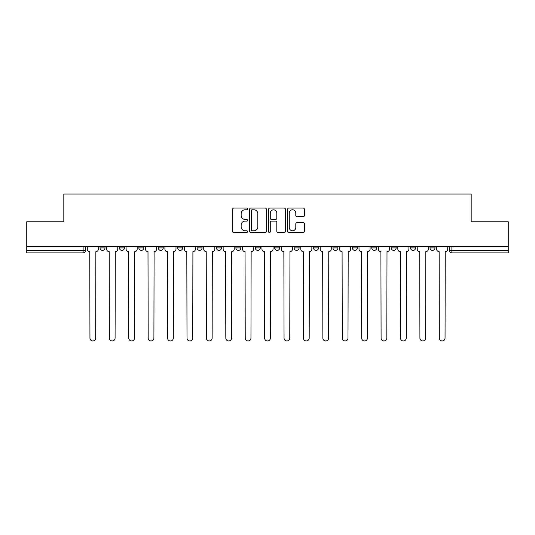 <?xml version="1.0" encoding="UTF-8"?>
<svg xmlns="http://www.w3.org/2000/svg" width="535" height="535" viewBox="0 0 535 535"><rect width="100%" height="100%" fill="white"/><g stroke="black" fill="none" stroke-linecap="round" stroke-linejoin="round"><path stroke-width="0.8" d="M247.591 208.924A0.856 0.856 0 0 0 246.742 208.068L233.762 208.068A1.224 1.224 0 0 0 232.544 209.292L232.544 231.274A1.224 1.224 0 0 0 233.762 232.498L246.742 232.498A0.856 0.856 0 0 0 247.591 231.642A0.856 0.856 0 0 0 246.742 230.786L245.057 230.786A3.905 3.905 0 0 1 241.151 226.88L241.151 225.048A3.905 3.905 0 0 1 245.057 221.136L246.742 221.136A0.856 0.856 0 0 0 247.591 220.286A0.856 0.856 0 0 0 246.742 219.43L245.057 219.43A3.905 3.905 0 0 1 241.151 215.518L241.151 213.686A3.905 3.905 0 0 1 245.057 209.78L246.742 209.78A0.856 0.856 0 0 0 247.591 208.924M313.537 246.535L313.537 247.906L318.512 247.906A2.488 2.488 0 0 1 316.024 250.393A2.488 2.488 0 0 1 313.537 247.906L313.537 246.535M255.309 246.535L255.309 247.906L260.284 247.906A2.488 2.488 0 0 1 257.796 250.393A2.488 2.488 0 0 1 255.309 247.906L255.309 246.535M216.488 246.535L216.488 247.906L221.463 247.906A2.488 2.488 0 0 1 218.975 250.393A2.488 2.488 0 0 1 216.488 247.906L216.488 246.535M197.081 246.535L197.081 247.906L202.056 247.906A2.488 2.488 0 0 1 199.568 250.393A2.488 2.488 0 0 1 197.081 247.906L197.081 246.535M158.26 246.535L158.26 247.906L163.235 247.906A2.488 2.488 0 0 1 160.747 250.393A2.488 2.488 0 0 1 158.26 247.906L158.26 246.535M303.191 216.682A1.224 1.224 0 0 0 304.415 215.458L304.415 209.292A1.224 1.224 0 0 0 303.191 208.068L288.78 208.068A1.224 1.224 0 0 0 287.556 209.292L287.556 231.274A1.224 1.224 0 0 0 288.78 232.498L303.191 232.498A1.224 1.224 0 0 0 304.415 231.274L304.415 223.824A1.224 1.224 0 0 0 303.191 222.607L297.025 222.607A1.224 1.224 0 0 0 295.801 223.824L295.801 227.522A3.27 3.27 0 0 1 292.538 230.786A3.27 3.27 0 0 1 289.268 227.522L289.268 213.05A3.27 3.27 0 0 1 292.538 209.78A3.27 3.27 0 0 1 295.801 213.05L295.801 215.458A1.224 1.224 0 0 0 297.025 216.682L303.191 216.682M26.75 246.535L26.75 221.778L63.825 221.778L63.825 194.031L471.174 194.031L471.174 221.778L508.25 221.778L508.25 246.535L26.75 246.535L26.75 250.393L85.6 250.393L85.6 246.535L85.6 250.393A2.488 2.488 0 0 1 83.112 252.881L26.75 252.881L26.75 250.393M266.43 209.292A1.224 1.224 0 0 0 265.213 208.068L250.801 208.068A1.224 1.224 0 0 0 249.577 209.292L249.577 231.274A1.224 1.224 0 0 0 250.801 232.498L265.213 232.498A1.224 1.224 0 0 0 266.43 231.274L266.43 209.292M269.787 208.068L284.199 208.068A1.224 1.224 0 0 1 285.423 209.292L285.423 231.274A1.224 1.224 0 0 1 284.199 232.498L278.033 232.498A1.224 1.224 0 0 1 276.809 231.274L276.809 222.359A1.224 1.224 0 0 0 275.592 221.136L271.499 221.136A1.224 1.224 0 0 0 270.275 222.359L270.275 231.642A0.856 0.856 0 0 1 269.426 232.498A0.856 0.856 0 0 1 268.57 231.642L268.57 209.292A1.224 1.224 0 0 1 269.787 208.068M449.4 246.535L449.4 250.393L508.25 250.393L508.25 252.881L451.888 252.881A2.488 2.488 0 0 1 449.4 250.393M508.25 246.535L508.25 250.393M434.968 246.535L434.968 247.906A2.488 2.488 0 0 1 432.481 250.393A2.488 2.488 0 0 1 429.993 247.906L434.968 247.906A2.488 2.488 0 0 1 432.481 250.393M429.993 246.535L429.993 247.906M415.561 246.535L415.561 247.906A2.488 2.488 0 0 1 413.067 250.393A2.488 2.488 0 0 1 410.579 247.906L415.561 247.906M410.579 246.535L410.579 247.906M396.147 246.535L396.147 247.906A2.488 2.488 0 0 1 393.66 250.393A2.488 2.488 0 0 1 391.172 247.906L396.147 247.906M391.172 246.535L391.172 247.906M376.74 246.535L376.74 247.906A2.488 2.488 0 0 1 374.253 250.393A2.488 2.488 0 0 1 371.765 247.906L376.74 247.906M371.765 246.535L371.765 247.906M357.333 246.535L357.333 247.906A2.488 2.488 0 0 1 354.839 250.393A2.488 2.488 0 0 1 352.351 247.906A2.488 2.488 0 0 0 354.839 250.393M352.351 246.535L352.351 247.906L357.333 247.906M337.919 246.535L337.919 247.906A2.488 2.488 0 0 1 335.432 250.393A2.488 2.488 0 0 1 332.944 247.906A2.488 2.488 0 0 0 335.432 250.393M332.944 246.535L332.944 247.906L337.919 247.906M318.512 246.535L318.512 247.906A2.488 2.488 0 0 1 316.024 250.393M299.105 246.535L299.105 247.906A2.488 2.488 0 0 1 296.611 250.393A2.488 2.488 0 0 1 294.123 247.906L299.105 247.906M294.123 246.535L294.123 247.906M279.691 246.535L279.691 247.906A2.488 2.488 0 0 1 277.204 250.393A2.488 2.488 0 0 1 274.716 247.906L279.691 247.906L279.691 246.535M274.716 246.535L274.716 247.906M260.284 246.535L260.284 247.906M240.877 246.535L240.877 247.906A2.488 2.488 0 0 1 238.389 250.393A2.488 2.488 0 0 1 235.895 247.906L240.877 247.906L240.877 246.535M235.895 246.535L235.895 247.906M221.463 246.535L221.463 247.906L221.463 246.535M202.056 247.906L202.056 246.535L202.056 247.906A2.488 2.488 0 0 1 199.568 250.393M182.649 246.535L182.649 247.906A2.488 2.488 0 0 1 180.161 250.393A2.488 2.488 0 0 1 177.667 247.906A2.488 2.488 0 0 0 180.161 250.393A2.488 2.488 0 0 0 182.649 247.906L182.649 246.535M177.667 246.535L177.667 247.906L182.649 247.906M163.235 246.535L163.235 247.906M143.828 246.535L143.828 247.906A2.488 2.488 0 0 1 141.34 250.393A2.488 2.488 0 0 1 138.853 247.906A2.488 2.488 0 0 0 141.34 250.393A2.488 2.488 0 0 0 143.828 247.906L138.853 247.906L138.853 246.535M119.439 246.535L119.439 247.906L124.421 247.906L124.421 246.535L124.421 247.906A2.488 2.488 0 0 1 121.933 250.393A2.488 2.488 0 0 1 119.439 247.906A2.488 2.488 0 0 0 121.933 250.393M100.032 246.535L100.032 247.906L105.007 247.906L105.007 246.535L105.007 247.906A2.488 2.488 0 0 1 102.519 250.393A2.488 2.488 0 0 1 100.032 247.906A2.488 2.488 0 0 0 102.519 250.393M83.112 246.535L83.112 252.881A2.488 2.488 0 0 0 85.6 250.393M252.145 209.78A0.856 0.856 0 0 0 251.289 210.636L251.289 229.93A0.856 0.856 0 0 0 252.145 230.786L253.911 230.786A3.905 3.905 0 0 0 257.823 226.88L257.823 213.686A3.905 3.905 0 0 0 253.911 209.78L252.145 209.78M276.809 213.111A3.27 3.27 0 0 0 273.546 209.84A3.27 3.27 0 0 0 270.275 213.111L270.275 218.206A1.224 1.224 0 0 0 271.499 219.43L275.592 219.43A1.224 1.224 0 0 0 276.809 218.206L276.809 213.111M87.279 246.535L87.279 249.149A2.488 2.488 0 0 0 89.766 251.637L89.954 338.107A2.862 2.862 0 0 0 92.816 340.969A2.862 2.862 0 0 0 95.678 338.107L95.865 251.637A2.488 2.488 0 0 0 98.353 249.149L98.353 246.535M106.686 246.535L106.686 249.149A2.488 2.488 0 0 0 109.18 251.637L109.361 338.107A2.862 2.862 0 0 0 112.223 340.969A2.862 2.862 0 0 0 115.085 338.107L115.272 251.637A2.488 2.488 0 0 0 117.76 249.149L117.76 246.535M126.099 246.535L126.099 249.149A2.488 2.488 0 0 0 128.587 251.637L128.774 338.107A2.862 2.862 0 0 0 131.637 340.969A2.862 2.862 0 0 0 134.499 338.107L134.686 251.637A2.488 2.488 0 0 0 137.174 249.149L137.174 246.535M145.507 246.535L145.507 249.149A2.488 2.488 0 0 0 147.994 251.637L148.182 338.107A2.862 2.862 0 0 0 151.044 340.969A2.862 2.862 0 0 0 153.906 338.107L154.093 251.637A2.488 2.488 0 0 0 156.581 249.149L156.581 246.535M164.914 246.535L164.914 249.149A2.488 2.488 0 0 0 167.408 251.637L167.589 338.107A2.862 2.862 0 0 0 170.451 340.969A2.862 2.862 0 0 0 173.313 338.107L173.5 251.637A2.488 2.488 0 0 0 175.988 249.149L175.988 246.535M184.328 246.535L184.328 249.149A2.488 2.488 0 0 0 186.815 251.637L187.003 338.107A2.862 2.862 0 0 0 189.865 340.969A2.862 2.862 0 0 0 192.727 338.107L192.914 251.637A2.488 2.488 0 0 0 195.402 249.149L195.402 246.535M203.735 246.535L203.735 249.149A2.488 2.488 0 0 0 206.222 251.637L206.41 338.107A2.862 2.862 0 0 0 209.272 340.969A2.862 2.862 0 0 0 212.134 338.107L212.321 251.637A2.488 2.488 0 0 0 214.809 249.149L214.809 246.535M223.142 246.535L223.142 249.149A2.488 2.488 0 0 0 225.636 251.637L225.817 338.107A2.862 2.862 0 0 0 228.679 340.969A2.862 2.862 0 0 0 231.541 338.107L231.729 251.637A2.488 2.488 0 0 0 234.216 249.149L234.216 246.535M242.556 246.535L242.556 249.149A2.488 2.488 0 0 0 245.043 251.637L245.231 338.107A2.862 2.862 0 0 0 248.093 340.969A2.862 2.862 0 0 0 250.955 338.107L251.136 251.637A2.488 2.488 0 0 0 253.63 249.149L253.63 246.535M261.963 246.535L261.963 249.149A2.488 2.488 0 0 0 264.45 251.637L264.638 338.107A2.862 2.862 0 0 0 267.5 340.969A2.862 2.862 0 0 0 270.362 338.107L270.549 251.637A2.488 2.488 0 0 0 273.037 249.149L273.037 246.535M281.37 246.535L281.37 249.149A2.488 2.488 0 0 0 283.864 251.637L284.045 338.107A2.862 2.862 0 0 0 286.907 340.969A2.862 2.862 0 0 0 289.769 338.107L289.957 251.637A2.488 2.488 0 0 0 292.444 249.149L292.444 246.535M300.784 246.535L300.784 249.149A2.488 2.488 0 0 0 303.271 251.637L303.459 338.107A2.862 2.862 0 0 0 306.321 340.969A2.862 2.862 0 0 0 309.183 338.107L309.364 251.637A2.488 2.488 0 0 0 311.858 249.149L311.858 246.535M320.191 246.535L320.191 249.149A2.488 2.488 0 0 0 322.679 251.637L322.866 338.107A2.862 2.862 0 0 0 325.728 340.969A2.862 2.862 0 0 0 328.59 338.107L328.778 251.637A2.488 2.488 0 0 0 331.265 249.149L331.265 246.535M339.598 246.535L339.598 249.149A2.488 2.488 0 0 0 342.086 251.637L342.273 338.107A2.862 2.862 0 0 0 345.135 340.969A2.862 2.862 0 0 0 347.997 338.107L348.185 251.637A2.488 2.488 0 0 0 350.672 249.149L350.672 246.535M359.012 246.535L359.012 249.149A2.488 2.488 0 0 0 361.499 251.637L361.687 338.107A2.862 2.862 0 0 0 364.549 340.969A2.862 2.862 0 0 0 367.411 338.107L367.592 251.637A2.488 2.488 0 0 0 370.086 249.149L370.086 246.535M378.419 246.535L378.419 249.149A2.488 2.488 0 0 0 380.907 251.637L381.094 338.107A2.862 2.862 0 0 0 383.956 340.969A2.862 2.862 0 0 0 386.818 338.107L387.006 251.637A2.488 2.488 0 0 0 389.493 249.149L389.493 246.535M397.826 246.535L397.826 249.149A2.488 2.488 0 0 0 400.314 251.637L400.501 338.107A2.862 2.862 0 0 0 403.363 340.969A2.862 2.862 0 0 0 406.226 338.107L406.413 251.637A2.488 2.488 0 0 0 408.901 249.149L408.901 246.535M417.24 246.535L417.24 249.149A2.488 2.488 0 0 0 419.728 251.637L419.915 338.107A2.862 2.862 0 0 0 422.777 340.969A2.862 2.862 0 0 0 425.639 338.107L425.82 251.637A2.488 2.488 0 0 0 428.314 249.149L428.314 246.535M436.647 246.535L436.647 249.149A2.488 2.488 0 0 0 439.135 251.637L439.322 338.107A2.862 2.862 0 0 0 442.184 340.969A2.862 2.862 0 0 0 445.046 338.107L445.234 251.637A2.488 2.488 0 0 0 447.721 249.149L447.721 246.535M451.888 246.535L451.888 252.881"/></g></svg>
